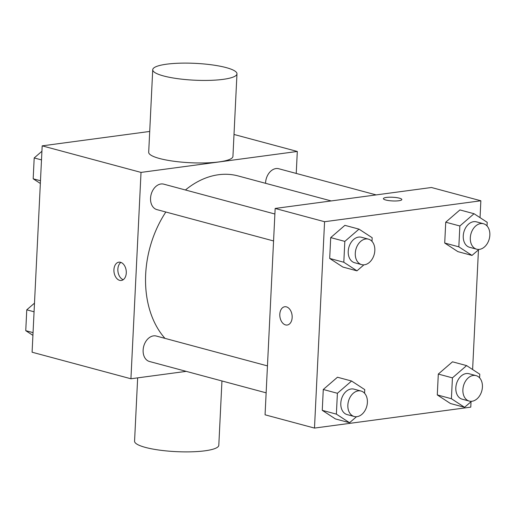 <?xml version="1.0" encoding="UTF-8"?>
<svg xmlns="http://www.w3.org/2000/svg" width="515" height="515" viewBox="0 0 515 515"><rect width="100%" height="100%" fill="white"/><g stroke="black" fill="none" stroke-linecap="round" stroke-linejoin="round"><path stroke-width="0.77" d="M186.205 371.36L130.926 378.77L32.091 352.215L42.185 145.854L149.711 131.447M130.926 378.77L141.02 172.409L42.185 145.854M120.549 262.296A9.225 6.122 82.4 0 1 126.284 271.753A9.225 6.122 82.4 0 1 121.328 280.469A9.225 6.122 82.4 0 1 114.034 272.139A9.225 6.122 82.4 0 1 118.881 262.18A9.225 6.122 82.4 0 1 120.549 262.296M331.184 200.934L238.078 175.924A92.359 66.551 105 0 0 218.54 174.733A92.359 66.551 105 0 0 185.432 189.984M165.836 212.013A92.359 66.551 105 0 0 164.974 338.368M141.02 172.409L297.31 151.462L296.234 173.433M267.459 365.901L156.309 336.038A13.178 9.495 105 0 0 153.522 335.87A13.178 9.495 105 0 0 143.318 348.185A13.178 9.495 105 0 0 149.472 361.491L266.139 392.836M274.888 214.015L163.738 184.158A13.178 9.495 105 0 0 160.95 183.984A13.178 9.495 105 0 0 150.747 196.299A13.178 9.495 105 0 0 156.901 209.611L273.568 240.956M265.56 183.301A13.178 9.495 -75 0 1 278.763 168.74L376.162 194.908M297.31 151.462L234.01 134.46M236.971 73.832L232.935 156.38A42.172 8.427 -177.2 0 1 219.049 161.903A42.172 8.427 -177.2 0 1 173.523 161.201A42.172 8.427 -177.2 0 1 148.693 152.26L152.73 69.712A42.172 8.427 -177.2 0 1 195.262 63.358A42.172 8.427 -177.2 0 1 236.971 73.832A42.172 8.427 -177.2 0 1 223.092 79.362A42.172 8.427 -177.2 0 1 177.559 78.653A42.172 8.427 -177.2 0 1 152.73 69.712M137.66 377.868L134.563 441.168A42.172 8.427 2.8 0 0 176.272 451.642A42.172 8.427 2.8 0 0 218.804 445.288L221.952 380.965M123.233 279.709A9.225 6.122 82.4 0 1 117.974 271.611A9.225 6.122 82.4 0 1 120.916 262.412M471.032 401.726L470.768 407.14L314.485 428.081L265.064 414.807L275.158 208.446L431.441 187.499L480.862 200.779L480.038 217.639M314.485 428.081L324.572 221.72L275.158 208.446M286.424 306.863A9.225 6.122 82.4 0 1 292.159 316.313A9.225 6.122 82.4 0 1 287.209 325.029A9.225 6.122 82.4 0 1 279.909 316.699A9.225 6.122 82.4 0 1 284.756 306.747A9.225 6.122 82.4 0 1 286.424 306.863M450.451 403.515L437.286 394.921L438.304 374.07L452.492 361.813L438.304 374.07L437.286 394.921L450.451 403.515L464.569 407.307L451.404 398.713L452.428 377.862L466.609 365.605L479.774 374.199L479.6 377.83M342.855 267.047L329.69 258.453L330.707 237.602L344.896 225.345L330.707 237.602L329.69 258.453L342.855 267.047L356.972 270.839L343.808 262.244L344.825 241.393L359.013 229.136L372.178 237.73L371.997 241.361M478.461 249.839L472.609 369.525M324.572 221.72L480.862 200.779M335.426 418.927L322.261 410.339L323.278 389.488L337.467 377.231L323.278 389.488L322.261 410.339L335.426 418.927L349.543 422.725L336.379 414.131L337.396 393.28L351.584 381.023L364.749 389.617L364.569 393.248M457.88 251.629L444.715 243.041L445.733 222.19L459.921 209.933L445.733 222.19L444.715 243.041L457.88 251.629L471.998 255.427L458.833 246.833L459.856 225.982L474.038 213.725L487.203 222.319L487.029 225.95M398.79 200.753A9.225 1.841 -177.2 0 1 388.831 200.599A9.225 1.841 -177.2 0 1 383.398 198.642A9.225 1.841 -177.2 0 1 392.7 197.251A9.225 1.841 -177.2 0 1 401.829 199.543A9.225 1.841 -177.2 0 1 398.79 200.753M383.398 198.648A9.225 1.841 -177.2 0 1 392.7 197.258A9.225 1.841 -177.2 0 1 401.829 199.55M287.209 325.029A9.225 6.122 82.4 0 1 279.915 316.699A9.225 6.122 82.4 0 1 284.756 306.747M478.95 249.421L471.998 255.427M483.495 223.742L476.439 221.849A13.178 9.495 105 0 0 473.652 221.675A13.178 9.495 105 0 0 463.449 233.99A13.178 9.495 105 0 0 469.596 247.303L476.658 249.196A13.178 9.495 105 0 0 489.25 238.934A13.178 9.495 105 0 0 483.495 223.742A13.178 9.495 105 0 0 480.707 223.574A13.178 9.495 105 0 0 470.504 235.889A13.178 9.495 105 0 0 476.658 249.196M458.833 246.833L444.715 243.041M459.856 225.982L445.733 222.19M474.038 213.725L459.921 209.933M471.521 401.301L464.569 407.307M476.072 375.628L469.01 373.729A13.178 9.495 105 0 0 466.223 373.562A13.178 9.495 105 0 0 456.02 385.877A13.178 9.495 105 0 0 462.174 399.183L469.229 401.082A13.178 9.495 105 0 0 481.821 390.821A13.178 9.495 105 0 0 476.072 375.628A13.178 9.495 105 0 0 473.279 375.454A13.178 9.495 105 0 0 463.082 387.769A13.178 9.495 105 0 0 469.229 401.082M451.404 398.713L437.286 394.921M452.428 377.862L438.304 374.07M466.609 365.605L452.492 361.813M363.925 264.832L356.972 270.839M368.47 239.16L361.414 237.261A13.178 9.495 105 0 0 358.62 237.093A13.178 9.495 105 0 0 348.423 249.408A13.178 9.495 105 0 0 354.571 262.714L361.633 264.613A13.178 9.495 105 0 0 374.225 254.352A13.178 9.495 105 0 0 368.47 239.16A13.178 9.495 105 0 0 365.682 238.986A13.178 9.495 105 0 0 355.479 251.301A13.178 9.495 105 0 0 361.633 264.613M343.808 262.244L329.69 258.453M344.825 241.393L330.707 237.602M359.013 229.136L344.896 225.345M356.496 416.719L349.543 422.725M361.041 391.04L353.985 389.147A13.178 9.495 105 0 0 351.198 388.973A13.178 9.495 105 0 0 340.994 401.288A13.178 9.495 105 0 0 347.142 414.601L354.204 416.493A13.178 9.495 105 0 0 366.796 406.232A13.178 9.495 105 0 0 361.041 391.04A13.178 9.495 105 0 0 358.253 390.872A13.178 9.495 105 0 0 348.05 403.187A13.178 9.495 105 0 0 354.204 416.493M336.379 414.131L322.261 410.339M337.396 393.28L323.278 389.488M351.584 381.023L337.467 377.231M40.344 183.469L33.179 178.795L34.196 157.944L41.921 151.268M40.479 180.752L33.179 178.795M41.496 159.908L34.196 157.944M32.915 335.355L25.75 330.675L26.767 309.824L34.492 303.155M33.05 332.639L25.75 330.675M34.067 311.787L26.767 309.824"/></g></svg>

